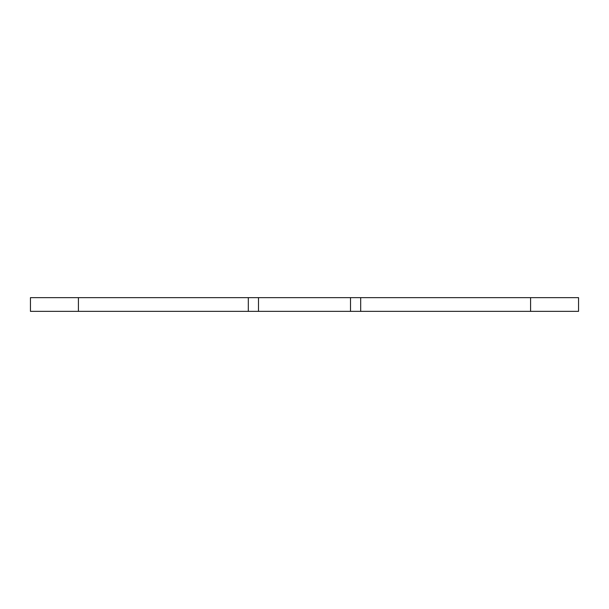 <?xml version="1.0" encoding="UTF-8"?>
<svg xmlns="http://www.w3.org/2000/svg" width="609" height="609" viewBox="0 0 609 609"><rect width="100%" height="100%" fill="white"/><g stroke="black" fill="none" stroke-linecap="round" stroke-linejoin="round"><path stroke-width="0.91" d="M578.55 297.649L360.68 297.649L360.68 311.351L578.55 311.351L578.55 297.649M360.68 311.351L248.32 311.351L248.32 297.649L30.45 297.649L30.45 311.351L248.32 311.351M248.32 297.649L360.68 297.649M258.498 311.351L258.498 297.649M350.502 311.351L350.502 297.649M530.591 297.649L530.591 311.351M78.409 311.351L78.409 297.649"/></g></svg>
